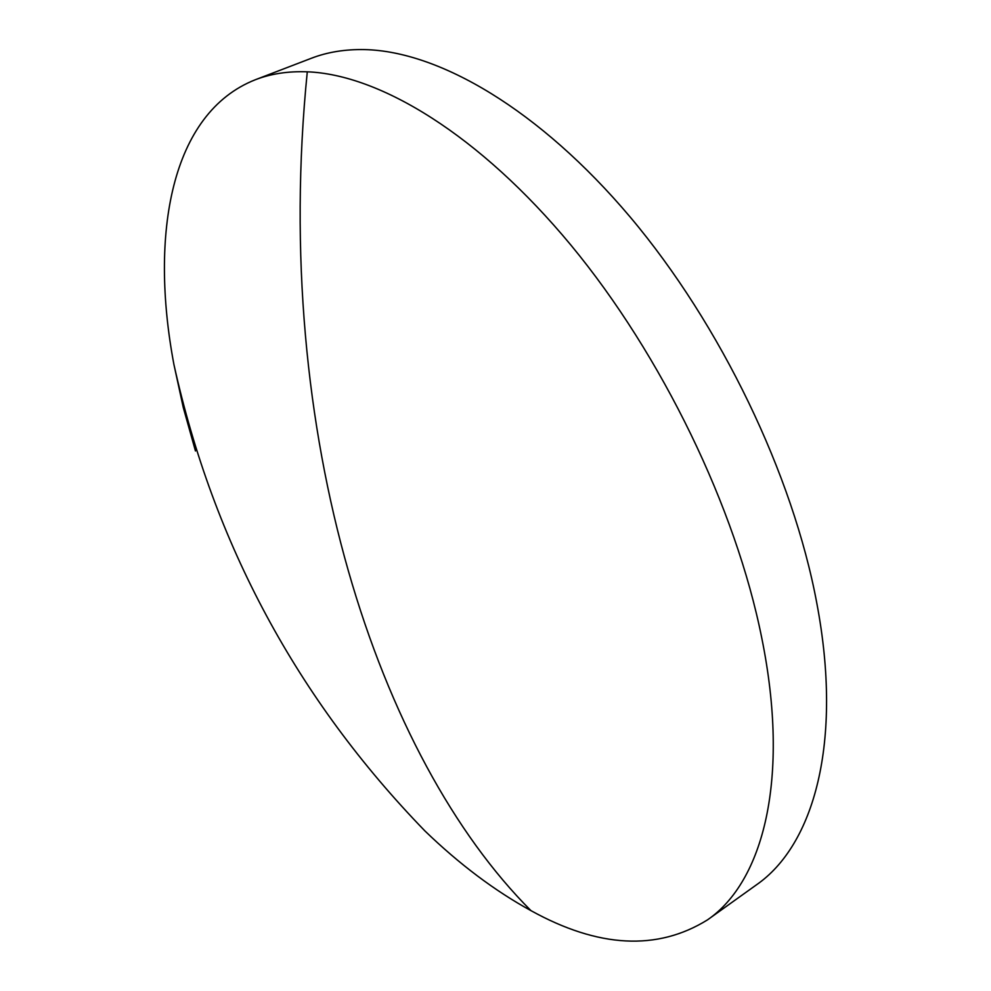 <?xml version="1.0" encoding="UTF-8"?>
<svg xmlns="http://www.w3.org/2000/svg" width="991" height="991" viewBox="0 0 991 991"><rect width="100%" height="100%" fill="white"/><g stroke="black" fill="none" stroke-linecap="round" stroke-linejoin="round"><path stroke-width="1.49" d="M255.405 79.714L311.385 58.258C327.364 52.089 345.128 49.203 364.676 49.6C438.889 51.222 539.426 109.481 630.264 217.128C720.891 324.775 792.899 474.739 816.782 603.036C843.217 742.507 813.76 845.348 756.282 884.951L707.537 919.846C657.293 951.026 598.428 947.953 530.928 910.618C494.819 890.835 459.49 864.288 424.953 830.978C297.238 699.225 213.561 543.737 173.921 364.515C149.393 234.198 170.923 112.949 255.405 79.714C270.877 73.743 288.17 71.104 307.284 71.81C379.85 74.56 479.607 134.925 570.977 245.186C662.137 355.447 735.879 508.247 761.757 637.956C790.36 779 763.194 881.594 707.537 919.846M195.462 450.979L183.261 407.474L173.921 364.515M307.284 71.81C270.791 436.052 378.587 758.177 530.928 910.618"/></g></svg>
